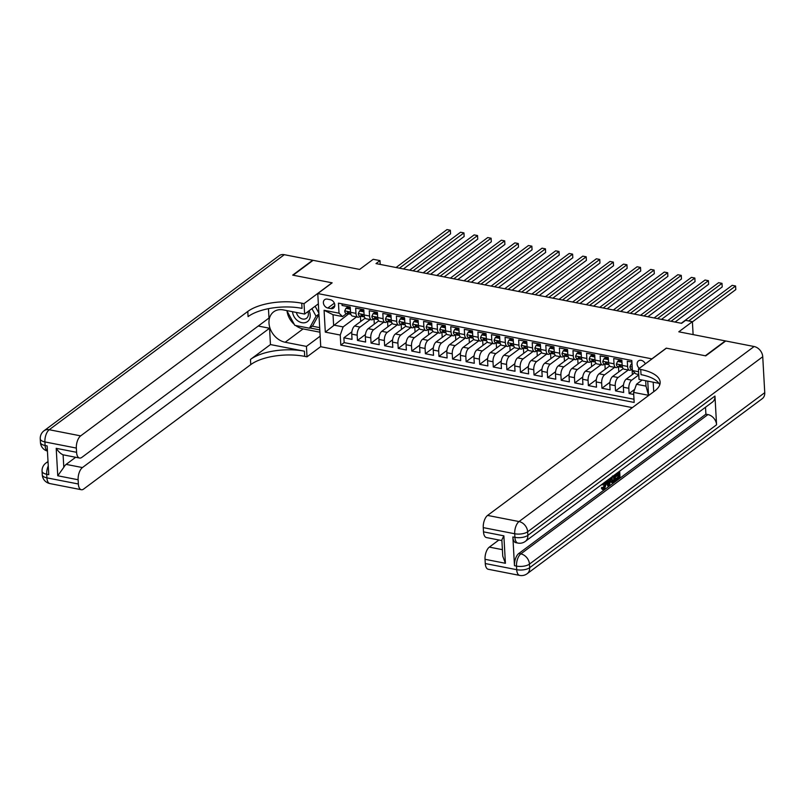 <?xml version="1.0" encoding="UTF-8"?>
<svg xmlns="http://www.w3.org/2000/svg" width="805" height="805" viewBox="0 0 805 805"><rect width="100%" height="100%" fill="white"/><g stroke="black" fill="none" stroke-linecap="round" stroke-linejoin="round"><path stroke-width="1.21" d="M645.348 363.85A5.051 3.914 -126.7 0 0 641.223 360.328A5.051 3.914 -126.7 0 0 638.466 360.882A5.051 3.914 -126.7 0 0 639.331 368.338M693.115 334.598L692.391 321.678L678.796 331.801L725.315 340.897L705.321 355.78L666.278 348.142L651.889 358.859L317.774 293.553L320.742 346.724L632.338 407.632M317.774 293.553L332.163 282.837L293.111 275.199L313.105 260.317L359.624 269.413L373.218 259.291L380.01 260.619L376.005 263.597L681.604 323.328L685.598 320.35L692.391 321.678M631.915 362.109L627.306 361.204L627.598 366.456L622.164 365.39A6.309 3.039 101.1 0 0 624.147 369.203L629.58 370.27A6.309 3.039 -78.9 0 1 627.598 366.456M622.164 365.39L621.873 360.147L613.722 358.547L614.014 363.8L608.58 362.733A6.309 3.039 101.1 0 0 610.572 366.547L616.006 367.613A6.309 3.039 -78.9 0 1 614.014 363.8M608.58 362.733L608.288 357.49L600.138 355.901L600.429 361.143L594.996 360.077A6.309 3.039 101.1 0 0 596.988 363.89L602.422 364.957A6.309 3.039 -78.9 0 1 600.429 361.143M594.996 360.077L594.704 354.834L586.553 353.244L586.855 358.487L581.421 357.43A6.309 3.039 101.1 0 0 583.404 361.244L588.837 362.3A6.309 3.039 -78.9 0 1 586.855 358.487M581.421 357.43L581.13 352.177L572.979 350.588L573.271 355.83L567.837 354.774A6.309 3.039 101.1 0 0 569.819 358.587L575.253 359.644A6.309 3.039 -78.9 0 1 573.271 355.83M567.837 354.774L567.545 349.521L559.394 347.931L559.686 353.174L554.253 352.117A6.309 3.039 101.1 0 0 556.245 355.931L561.679 356.987A6.309 3.039 -78.9 0 1 559.686 353.174M554.253 352.117L553.961 346.875L545.81 345.275L546.102 350.527L540.668 349.461A6.309 3.039 101.1 0 0 542.661 353.274L548.094 354.341A6.309 3.039 -78.9 0 1 546.102 350.527M540.668 349.461L540.376 344.218L532.226 342.618L532.528 347.871L527.094 346.804A6.309 3.039 101.1 0 0 529.076 350.618L534.51 351.684A6.309 3.039 -78.9 0 1 532.528 347.871M527.094 346.804L526.802 341.562L518.651 339.972L518.943 345.214L513.51 344.148A6.309 3.039 101.1 0 0 515.492 347.961L520.926 349.028A6.309 3.039 -78.9 0 1 518.943 345.214M513.51 344.148L513.218 338.905L505.067 337.315L505.359 342.558L499.925 341.491A6.309 3.039 101.1 0 0 501.918 345.305L507.351 346.371A6.309 3.039 -78.9 0 1 505.359 342.558M499.925 341.491L499.633 336.249L491.483 334.659L491.775 339.901L486.341 338.845A6.309 3.039 101.1 0 0 488.333 342.658L493.767 343.715A6.309 3.039 -78.9 0 1 491.775 339.901M486.341 338.845L486.049 333.592L477.898 332.002L478.2 337.245L472.766 336.188A6.309 3.039 101.1 0 0 474.749 340.002L480.183 341.058A6.309 3.039 -78.9 0 1 478.2 337.245M472.766 336.188L472.465 330.936L464.324 329.346L464.616 334.588L459.182 333.532A6.309 3.039 101.1 0 0 461.164 337.345L466.598 338.402A6.309 3.039 -78.9 0 1 464.616 334.588M459.182 333.532L458.89 328.289L450.74 326.689L451.031 331.942L445.598 330.875A6.309 3.039 101.1 0 0 447.59 334.689L453.024 335.755A6.309 3.039 -78.9 0 1 451.031 331.942M445.598 330.875L445.306 325.633L437.155 324.033L437.447 329.285L432.013 328.219A6.309 3.039 101.1 0 0 434.006 332.032L439.439 333.099A6.309 3.039 -78.9 0 1 437.447 329.285M432.013 328.219L431.722 322.976L423.571 321.386L423.873 326.629L418.439 325.562A6.309 3.039 101.1 0 0 420.421 329.376L425.855 330.442A6.309 3.039 -78.9 0 1 423.873 326.629M418.439 325.562L418.137 320.32L409.997 318.73L410.288 323.972L404.855 322.916A6.309 3.039 101.1 0 0 406.837 326.729L412.271 327.786A6.309 3.039 -78.9 0 1 410.288 323.972M404.855 322.916L404.563 317.663L396.412 316.073L396.704 321.316L391.27 320.259A6.309 3.039 101.1 0 0 393.263 324.073L398.696 325.129A6.309 3.039 -78.9 0 1 396.704 321.316M391.27 320.259L390.978 315.007L382.828 313.417L383.12 318.659L377.686 317.603A6.309 3.039 101.1 0 0 379.678 321.416L385.112 322.473A6.309 3.039 -78.9 0 1 383.12 318.659M377.686 317.603L377.394 312.36L369.243 310.76L369.545 316.013L364.112 314.946A6.309 3.039 101.1 0 0 366.094 318.76L371.528 319.827A6.309 3.039 -78.9 0 1 369.545 316.013M364.112 314.946L363.81 309.704L355.669 308.104L355.961 313.356A6.309 3.039 101.1 0 0 357.943 317.17A6.309 3.039 101.1 0 0 359.483 316.717L360.227 316.164M365.138 318.176L354.623 326.005A6.309 3.039 101.1 0 0 351.745 334.135L352.037 339.378L343.896 337.788L351.855 331.861M370.149 319.555L360.056 327.072A6.309 3.039 101.1 0 0 357.178 335.202L357.47 340.445L365.43 334.518M357.47 340.445L365.621 342.034L365.329 336.792A6.309 3.039 101.1 0 1 368.207 328.661L378.722 320.833M392.307 323.489L381.791 331.318A6.309 3.039 101.1 0 0 378.914 339.448L379.205 344.691L371.055 343.101L379.014 337.174M405.881 326.146L395.366 333.974A6.309 3.039 101.1 0 0 392.488 342.105L392.79 347.347L384.639 345.758L392.599 339.831M419.465 328.792L408.95 336.631A6.309 3.039 101.1 0 0 406.072 344.761L406.364 350.004L398.223 348.414L406.183 342.487M433.05 331.449L422.534 339.277A6.309 3.039 101.1 0 0 419.657 347.408L419.948 352.66L411.798 351.061L419.757 345.134M446.634 334.105L436.119 341.934A6.309 3.039 101.1 0 0 433.241 350.064L433.533 355.317L425.382 353.717L433.342 347.79M460.219 336.762L449.693 344.59A6.309 3.039 101.1 0 0 446.825 352.721L447.117 357.963L438.967 356.374L446.926 350.447M473.793 339.418L463.278 347.247A6.309 3.039 101.1 0 0 460.4 355.377L460.691 360.62L452.551 359.03L460.51 353.103M487.377 342.075L476.862 349.903A6.309 3.039 101.1 0 0 473.984 358.034L474.276 363.276L466.125 361.687L474.085 355.76M500.962 344.731L490.446 352.56A6.309 3.039 101.1 0 0 487.568 360.69L487.86 365.933L479.71 364.343L487.669 358.416M514.546 347.378L504.021 355.206A6.309 3.039 101.1 0 0 501.153 363.337L501.445 368.589L493.294 366.989L501.253 361.063M528.12 350.034L517.605 357.863A6.309 3.039 101.1 0 0 514.727 365.993L515.019 371.246L506.878 369.646L514.838 363.719M541.705 352.691L531.189 360.519A6.309 3.039 101.1 0 0 528.311 368.65L528.603 373.892L520.453 372.302L528.412 366.376M555.289 355.347L544.774 363.176A6.309 3.039 101.1 0 0 541.896 371.306L542.188 376.549L534.037 374.959L541.996 369.032M568.873 358.004L558.348 365.832A6.309 3.039 101.1 0 0 555.48 373.963L555.772 379.205L547.621 377.615L555.581 371.689M582.448 360.66L571.932 368.489A6.309 3.039 101.1 0 0 569.055 376.619L569.346 381.862L561.206 380.272L569.165 374.345M596.032 363.307L585.517 371.145A6.309 3.039 101.1 0 0 582.639 379.276L582.931 384.518L574.78 382.928L582.75 376.992M609.616 365.963L599.101 373.792A6.309 3.039 101.1 0 0 596.223 381.922L596.515 387.175L588.364 385.575L596.324 379.648M623.201 368.62L612.675 376.448A6.309 3.039 101.1 0 0 609.808 384.579L610.099 389.831L601.949 388.231L609.908 382.305M634.743 372.796L626.26 379.105A6.309 3.039 101.1 0 0 623.382 387.235L623.674 392.478L615.533 390.888L623.493 384.961M629.58 370.27A6.309 3.039 -78.9 0 0 631.12 369.817L631.865 369.264M616.006 367.613A6.309 3.039 -78.9 0 0 617.536 367.161L618.28 366.607M602.422 364.957A6.309 3.039 -78.9 0 0 603.951 364.514L604.706 363.951M588.837 362.3A6.309 3.039 -78.9 0 0 590.367 361.858L591.122 361.294M575.253 359.644A6.309 3.039 -78.9 0 0 576.793 359.201L577.537 358.638M561.679 356.987A6.309 3.039 -78.9 0 0 563.208 356.545L563.953 355.991M548.094 354.341A6.309 3.039 -78.9 0 0 549.624 353.888L550.379 353.335M534.51 351.684A6.309 3.039 -78.9 0 0 536.039 351.232L536.794 350.678M520.926 349.028A6.309 3.039 -78.9 0 0 522.465 348.585L523.21 348.022M507.351 346.371A6.309 3.039 -78.9 0 0 508.881 345.929L509.625 345.365M493.767 343.715A6.309 3.039 -78.9 0 0 495.296 343.272L496.051 342.709M480.183 341.058A6.309 3.039 -78.9 0 0 481.712 340.616L482.467 340.052M466.598 338.402A6.309 3.039 -78.9 0 0 468.138 337.959L468.882 337.406M453.024 335.755A6.309 3.039 -78.9 0 0 454.553 335.303L455.298 334.749M439.439 333.099A6.309 3.039 -78.9 0 0 440.969 332.646L441.724 332.093M425.855 330.442A6.309 3.039 -78.9 0 0 427.385 330L428.139 329.436M412.271 327.786A6.309 3.039 -78.9 0 0 413.81 327.343L414.555 326.78M398.696 325.129A6.309 3.039 -78.9 0 0 400.226 324.687L400.971 324.123M385.112 322.473A6.309 3.039 -78.9 0 0 386.642 322.03L387.396 321.477M371.528 319.827A6.309 3.039 -78.9 0 0 373.057 319.374L373.812 318.82M327.846 308.033L330.835 308.617A4.89 3.794 -126.7 0 0 333.512 308.084A4.89 3.794 -126.7 0 0 334.447 303.394A4.89 3.794 -126.7 0 0 330.342 299.702L327.353 299.118A4.89 3.794 -126.7 0 0 324.677 299.651A4.89 3.794 -126.7 0 0 323.731 304.34A4.89 3.794 -126.7 0 0 327.846 308.033L334.367 303.173M653.187 382.204L653.72 391.713M638.727 374.466L635.91 373.912L632.388 370.542L631.824 360.489L338.452 303.143L339.016 313.195L342.538 316.566L346.643 313.507M632.388 370.542L638.576 371.759M647.753 381.137L648.548 395.315L633.605 392.387L634.169 402.45L340.807 345.103L340.243 335.041L325.3 332.123L324.083 310.277L339.016 313.195M638.757 374.909L631.694 380.171L626.26 379.105M628.212 369.998L618.109 377.515L612.675 376.448M614.628 367.342L604.535 374.858L599.101 373.792M601.043 364.685L590.951 372.202L585.517 371.145M587.459 362.029L577.366 369.545L571.932 368.489M573.885 359.382L563.782 366.889L558.348 365.832M560.3 356.726L550.207 364.242L544.774 363.176M546.716 354.069L536.623 361.586L531.189 360.519M533.131 351.413L523.039 358.929L517.605 357.863M519.547 348.756L509.454 356.273L504.021 355.206M505.973 346.1L495.88 353.616L490.446 352.56M492.388 343.443L482.296 350.96L476.862 349.903M478.804 340.797L468.711 348.303L463.278 347.247M465.22 338.14L455.127 345.657L449.693 344.59M451.645 335.484L441.553 343L436.119 341.934M438.061 332.827L427.968 340.344L422.534 339.277M424.476 330.171L414.384 337.687L408.95 336.631M410.892 327.514L400.799 335.031L395.366 333.974M397.318 324.868L387.225 332.374L381.791 331.318M383.733 322.211L373.641 329.728L368.207 328.661M343.896 337.788L344.158 342.608L633.988 399.26M631.694 380.171A6.309 3.039 -78.9 0 0 628.816 388.302L629.108 393.544L633.726 394.45M615.533 390.888L615.231 385.645A6.309 3.039 -78.9 0 1 618.109 377.515M601.949 388.231L601.657 382.989A6.309 3.039 -78.9 0 1 604.535 374.858M588.364 385.575L588.073 380.332A6.309 3.039 -78.9 0 1 590.951 372.202M574.78 382.928L574.488 377.676A6.309 3.039 -78.9 0 1 577.366 369.545M561.206 380.272L560.904 375.019A6.309 3.039 -78.9 0 1 563.782 366.889M547.621 377.615L547.33 372.373A6.309 3.039 -78.9 0 1 550.207 364.242M534.037 374.959L533.745 369.716A6.309 3.039 -78.9 0 1 536.623 361.586M520.453 372.302L520.161 367.06A6.309 3.039 -78.9 0 1 523.039 358.929M506.878 369.646L506.576 364.403A6.309 3.039 -78.9 0 1 509.454 356.273M493.294 366.989L493.002 361.747A6.309 3.039 -78.9 0 1 495.88 353.616M479.71 364.343L479.418 359.09A6.309 3.039 -78.9 0 1 482.296 350.96M466.125 361.687L465.833 356.434A6.309 3.039 -78.9 0 1 468.711 348.303M452.551 359.03L452.249 353.787A6.309 3.039 -78.9 0 1 455.127 345.657M438.967 356.374L438.675 351.131A6.309 3.039 -78.9 0 1 441.553 343M425.382 353.717L425.09 348.474A6.309 3.039 -78.9 0 1 427.968 340.344M411.798 351.061L411.506 345.818A6.309 3.039 -78.9 0 1 414.384 337.687M398.223 348.414L397.922 343.161A6.309 3.039 -78.9 0 1 400.799 335.031M384.639 345.758L384.347 340.505A6.309 3.039 -78.9 0 1 387.225 332.374M371.055 343.101L370.763 337.858A6.309 3.039 -78.9 0 1 373.641 329.728M341.994 303.827L342.085 305.457L350.235 307.047L350.527 312.29A6.309 3.039 101.1 0 0 352.51 316.103L357.943 317.17M342.538 316.566L333.029 314.705L333.612 325.059L343.121 326.911L340.243 335.041M350.245 314.212L350.296 314.222A4.186 2.013 -78.9 0 1 350.245 314.212A4.186 2.013 -78.9 0 1 349.098 312.763L347.468 312.441A4.186 2.013 101.1 0 0 348.625 313.89L325.3 332.123M356.565 316.898L343.121 326.911M380.222 264.412L380.01 260.619M642.149 380.041L636.483 384.257L645.992 386.118L645.691 380.735M344.158 342.608L340.807 345.103M360.721 321.467L360.429 316.204M629.108 393.544L634.662 389.409M374.305 324.123L374.003 318.861M387.879 326.78L387.587 321.507M401.464 329.436L401.172 324.163M415.048 332.093L414.756 326.82M428.632 334.739L428.33 329.476M442.207 337.396L441.915 332.133M455.791 340.052L455.499 334.789M469.375 342.709L469.084 337.436M482.96 345.365L482.658 340.092M496.534 348.022L496.242 342.749M510.118 350.668L509.827 345.405M523.703 353.325L523.411 348.062M537.287 355.981L536.985 350.718M550.862 358.638L550.57 353.375M564.446 361.294L564.154 356.021M578.03 363.951L577.738 358.678M591.615 366.607L591.313 361.334M605.199 369.254L604.897 363.991M618.773 371.91L618.482 366.647M632.358 374.567L632.066 369.304M633.605 392.387L636.483 384.257M333.029 314.705L324.083 310.277M648.548 395.315L645.992 386.118M350.396 309.935L350.004 309.12L345.929 308.325L344.731 310.931A4.186 2.013 101.1 0 0 346.039 313.387A4.186 2.013 101.1 0 0 346.08 313.397L348.575 313.88M350.296 308.204L346.965 307.55L345.929 308.325M403.426 268.95L450.569 233.842L450.367 230.25L399.441 268.176M450.569 233.842L450.367 230.25L446.976 229.586L396.04 267.512M346.039 313.387L348.625 313.89A4.186 2.013 101.1 0 0 348.666 313.9L349.934 314.091M347.639 311.907L347.468 312.441L348.273 311.847M292.557 311.706A10.254 7.949 -126.7 0 0 297.417 320.561A10.254 7.949 -126.7 0 0 307.802 321.336A10.254 7.949 -126.7 0 0 309.07 310.75M296.411 312.461A7.024 5.444 -126.7 0 0 299.621 317.583A7.024 5.444 -126.7 0 0 306.524 318.267A7.024 5.444 -126.7 0 0 307.913 311.616M315.127 306.242L318.861 313.125M318.931 314.393L312.662 325.824L309.462 328.209L294.801 325.341L286.781 310.579M311.927 308.627L316.043 316.204L309.462 328.209M318.921 314.071L316.043 316.204M49.9 483.574A9.469 9.469 0 0 1 42.263 474.809A9.469 3.884 -3.2 0 0 46.911 477.858L78.357 483.996A9.469 4.548 101.1 0 0 81.335 489.722L49.9 483.574A9.469 4.548 -78.9 0 1 46.911 477.858L46.71 474.266L48.753 474.658L47.143 445.92L45.11 445.517L44.909 441.925A9.469 4.548 -78.9 0 1 49.226 429.729L80.661 435.877A9.469 4.548 101.1 0 0 76.344 448.073L44.909 441.925A9.469 3.884 176.8 0 1 40.25 438.876A9.469 9.469 0 0 1 44.054 430.756A9.469 7.336 -126.7 0 1 49.226 429.729L284.316 254.692L312.702 260.236L292.708 275.119L332.022 282.807L304.038 303.646L301.734 303.193A39.455 16.17 -3.2 0 0 247.789 311.444L80.661 435.877M318.347 303.847L304.622 314.061L283.37 309.915A17.75 13.766 -126.7 0 0 273.67 311.837A17.75 13.766 -126.7 0 0 270.249 328.863A17.75 13.766 -126.7 0 0 285.171 342.246L306.433 346.402L307.017 356.826L304.703 356.374A39.455 16.17 -3.2 0 0 250.758 364.615L83.64 489.048A9.469 4.548 101.1 0 1 81.335 489.722M304.622 314.061L304.038 303.646M79.564 458.035L63.273 454.845A9.469 4.548 -78.9 0 1 63.102 454.805L63.806 467.323L57.749 475.775L56.209 448.325L76.586 452.309A9.469 4.548 101.1 0 0 79.564 458.035A9.469 4.548 101.1 0 0 81.869 457.361L268.981 318.045L268.457 308.677M258.244 326.035L269.544 328.249L82.432 467.564A9.469 4.548 101.1 0 0 78.125 479.76L57.749 475.775M270.46 344.56L304.411 351.201A39.455 16.17 -3.2 0 0 250.466 359.443L270.46 344.56L269.544 328.249M76.586 452.309L76.344 448.073M44.054 430.756L279.134 255.718A9.469 7.336 53.3 0 1 284.316 254.692M320.149 336.188L306.433 346.402M320.732 346.603L307.017 356.826M78.357 483.996L78.125 479.76M63.806 467.323A9.469 4.548 -78.9 0 1 66.141 464.384L82.432 467.564M75.68 457.27L66.141 464.384M301.734 303.193L302.016 308.365A39.455 16.17 -3.2 0 0 248.071 316.617L247.789 311.444M56.209 448.325C58.513 451.736 60.808 453.899 63.102 454.805M319.927 332.203L303.083 328.913A17.75 13.766 53.3 0 1 295.666 325.512M294.278 324.385A17.75 13.766 53.3 0 1 287.023 311.022M309.814 327.947L319.806 329.909M312.209 326.166L319.676 327.625M603.307 488.162L604.475 482.467M606.014 481.32L606.376 483.382L604.414 489.39L602.361 489.49L601.335 488.051L601.999 487.287L603.327 488.162M610.623 477.888L609.556 485.445L608.791 486.019L607.705 485.807L606.175 481.199M619.669 471.156L620.031 477.647L616.64 480.172L615.553 479.951L615.503 478.965L618.21 476.942L618.119 475.272M616.64 480.172L616.59 479.176L619.297 477.154L619.146 474.507L616.62 476.379L615.533 476.168L615.483 475.171L618.009 473.3L617.958 472.424M512.865 536.955L514.908 537.348A9.469 4.548 101.1 0 0 517.887 543.073L515.854 542.671A9.469 4.548 -78.9 0 1 512.865 536.955L514.476 565.694A9.469 4.548 -78.9 0 1 518.792 553.498L520.825 553.9L707.937 414.585A9.469 7.336 53.3 0 1 716.571 424.799L714.961 396.05A9.469 7.336 53.3 0 1 712.475 402.057L525.363 541.373A9.469 7.336 -126.7 0 0 527.849 535.375L714.961 396.05M705.512 407.239L705.905 414.183L518.792 553.498M612.021 482.467L611.287 482.366L610.341 479.398M705.733 355.86L666.409 348.173L638.425 369.012L640.74 369.465A39.455 16.17 176.8 0 1 660.14 382.144A39.455 16.17 176.8 0 1 654.696 390.989L487.578 515.421L519.024 521.56L754.114 346.522L725.728 340.978L705.733 355.86M638.425 369.012L639.009 379.427L658.933 383.321M505.409 563.289L502.763 556.195L501.857 539.883L503.87 535.838L505.409 563.289L485.033 559.304L485.274 563.54L516.709 569.688L516.508 566.096L514.476 565.694M485.033 559.304A9.469 4.548 -78.9 0 1 489.349 547.108L502.401 549.664M498.899 540.004L489.349 547.108M716.571 424.799L529.459 564.114L529.66 567.706A9.469 3.884 -3.2 0 1 516.709 569.688A9.469 4.548 101.1 0 0 519.698 575.414L488.253 569.266A9.469 4.548 -78.9 0 1 485.274 563.54M754.114 346.522A9.469 7.336 53.3 0 1 762.738 356.736L764.75 392.669A9.469 7.336 53.3 0 1 762.255 398.676L527.164 573.713A9.469 7.336 -126.7 0 0 529.66 567.706L764.75 392.669M501.897 540.588L486.482 537.569A9.469 4.548 -78.9 0 1 483.503 531.853L503.87 535.838M762.738 356.736L527.647 531.783L527.849 535.375A9.469 3.884 -3.2 0 1 514.908 537.348L514.707 533.755L483.262 527.617L483.503 531.853M483.262 527.617A9.469 4.548 -78.9 0 1 487.578 515.421M705.905 414.183L707.937 414.585M640.74 369.465L641.022 374.637A39.455 16.17 176.8 0 1 659.768 384.76M616.62 476.379L616.57 475.393L619.095 473.511L618.009 473.3M619.095 473.511L618.985 471.66M616.57 475.393L615.483 475.171M619.297 477.154L618.21 476.942M616.59 479.176L615.503 478.965M615.231 474.457L615.594 480.947L612.374 482.577L611.518 477.224M613.108 482.678L611.287 482.366M612.404 476.017L612.102 479.126L613.088 481.591L614.869 480.454L614.557 474.96M611.428 479.609L610.411 479.418M614.869 480.454L613.782 480.243L613.531 475.725M612.001 481.38L613.782 480.243M613.893 481.179L612.806 480.967M607.674 480.082L609.938 478.401M608.791 486.019L606.99 480.595M609.355 482.899L609.707 480.152L608.077 481.37L609.113 484.741L609.355 482.899L608.5 482.738M609.858 479.005L609.284 478.884M608.328 482.195L608.479 481.068M602.925 483.624L602.804 484.66L601.405 484.751M603.78 488.575L605.702 483.896L604.615 483.684M605.702 483.896L605.32 481.843M603.448 489.712L602.422 488.263L601.335 488.051M602.422 488.263L603.086 487.498M602.11 484.882L602.18 484.177M363.981 312.592L363.578 311.776L359.503 310.982L358.305 313.588A4.186 2.013 101.1 0 0 359.624 316.043A4.186 2.013 101.1 0 0 359.664 316.053L362.159 316.536M363.88 310.861L360.549 310.207L359.503 310.982M417 271.607L464.153 236.499L463.952 232.907L413.025 270.832M464.153 236.499L463.952 232.907L460.551 232.243L409.624 270.168M364.484 316.989L363.87 316.878A4.186 2.013 -78.9 0 1 363.83 316.868A4.186 2.013 -78.9 0 1 362.683 315.419L361.053 315.097A4.186 2.013 101.1 0 0 362.2 316.546A4.186 2.013 101.1 0 0 362.24 316.556L363.518 316.747M361.214 314.554L361.053 315.097L361.848 314.503M377.555 315.248L377.163 314.433L373.087 313.638L371.89 316.244A4.186 2.013 101.1 0 0 373.208 318.7A4.186 2.013 101.1 0 0 373.248 318.71L375.744 319.193M377.465 313.517L374.124 312.863L373.087 313.638M430.584 274.264L477.727 239.155L477.536 235.563L426.6 273.479M477.727 239.155L477.536 235.563L474.135 234.899L423.209 272.815M377.414 319.525L377.454 319.525A4.186 2.013 -78.9 0 1 377.414 319.525A4.186 2.013 -78.9 0 1 376.257 318.076L374.627 317.754A4.186 2.013 101.1 0 0 375.784 319.203A4.186 2.013 101.1 0 0 375.824 319.213L377.102 319.404M374.798 317.21L374.627 317.754L375.432 317.15M391.139 317.905L390.747 317.09L386.672 316.295L385.474 318.901A4.186 2.013 101.1 0 0 386.782 321.356A4.186 2.013 101.1 0 0 386.823 321.356L389.368 321.859A4.186 2.013 101.1 0 0 389.409 321.869L390.687 322.06M391.039 316.164L387.708 315.52L386.672 316.295M444.169 276.92L491.312 241.812L491.11 238.22L440.184 276.135M491.312 241.812L491.11 238.22L487.719 237.556L436.793 275.471M390.999 322.181L391.039 322.181A4.186 2.013 -78.9 0 1 390.999 322.181A4.186 2.013 -78.9 0 1 389.841 320.722L388.211 320.41A4.186 2.013 101.1 0 0 389.368 321.859M388.382 319.867L388.211 320.41L389.016 319.806M404.724 320.561L404.331 319.746L400.256 318.941L399.059 321.557A4.186 2.013 101.1 0 0 400.367 324.013A4.186 2.013 101.1 0 0 400.407 324.013L402.953 324.516A4.186 2.013 101.1 0 0 402.993 324.516L404.271 324.717M404.623 318.82L401.293 318.166L400.256 318.941M457.753 279.566L504.896 244.468L504.695 240.876L453.768 278.792M504.896 244.468L504.695 240.876L501.304 240.212L450.367 278.127M404.573 324.828L404.623 324.838A4.186 2.013 -78.9 0 1 404.573 324.828A4.186 2.013 -78.9 0 1 403.426 323.379L401.796 323.067A4.186 2.013 101.1 0 0 402.953 324.516M401.967 322.523L401.796 323.067L402.601 322.463M418.308 323.208L417.906 322.392L413.83 321.598L412.633 324.204A4.186 2.013 101.1 0 0 413.951 326.659A4.186 2.013 101.1 0 0 413.991 326.669L416.527 327.172A4.186 2.013 101.1 0 0 416.567 327.172L417.845 327.363M418.208 321.477L414.877 320.823L413.83 321.598M471.328 282.223L518.48 247.125L518.279 243.533L467.353 281.448M518.48 247.125L518.279 243.533L514.878 242.869L463.952 280.784M418.157 327.484L418.198 327.494A4.186 2.013 -78.9 0 1 418.157 327.484A4.186 2.013 -78.9 0 1 417.01 326.035L415.38 325.713A4.186 2.013 101.1 0 0 416.527 327.172M415.541 325.18L415.38 325.713L416.175 325.119M431.883 325.864L431.49 325.049L427.415 324.254L426.217 326.86A4.186 2.013 101.1 0 0 427.536 329.315A4.186 2.013 101.1 0 0 427.576 329.325L430.071 329.819M431.792 324.133L428.451 323.479L427.415 324.254M484.912 284.879L532.055 249.781L531.864 246.179L480.927 284.105M532.055 249.781L531.864 246.179L528.462 245.515L477.536 283.441M431.742 330.141L431.782 330.151A4.186 2.013 -78.9 0 1 431.742 330.141A4.186 2.013 -78.9 0 1 430.584 328.692L428.954 328.37A4.186 2.013 101.1 0 0 430.112 329.819A4.186 2.013 101.1 0 0 430.152 329.829L431.43 330.02M429.125 327.836L428.954 328.37L429.759 327.776M445.467 328.521L445.074 327.705L440.999 326.911L439.802 329.517A4.186 2.013 101.1 0 0 441.11 331.972A4.186 2.013 101.1 0 0 441.15 331.982L443.656 332.465M445.366 326.79L442.036 326.136L440.999 326.911M498.496 287.536L545.639 252.428L545.438 248.836L494.512 286.761M545.639 252.428L545.438 248.836L542.047 248.171L491.12 286.097M445.326 332.797L445.366 332.807A4.186 2.013 -78.9 0 1 445.326 332.797A4.186 2.013 -78.9 0 1 444.169 331.348L442.539 331.026A4.186 2.013 101.1 0 0 443.696 332.475A4.186 2.013 101.1 0 0 443.736 332.485L445.014 332.676M442.71 330.483L442.539 331.026L443.344 330.432M459.051 331.177L458.659 330.362L454.584 329.567L453.386 332.173A4.186 2.013 101.1 0 0 454.694 334.628A4.186 2.013 101.1 0 0 454.734 334.639L457.24 335.122M458.951 329.446L455.62 328.792L454.584 329.567M512.081 290.192L559.223 255.084L559.022 251.492L508.096 289.418M559.223 255.084L559.022 251.492L555.631 250.828L504.695 288.754M458.91 335.454L458.951 335.454A4.186 2.013 -78.9 0 1 458.91 335.454A4.186 2.013 -78.9 0 1 457.753 334.005L456.123 333.683A4.186 2.013 101.1 0 0 457.28 335.132A4.186 2.013 101.1 0 0 457.321 335.142L458.598 335.333M456.294 333.139L456.123 333.683L456.928 333.089M472.636 333.834L472.233 333.018L468.158 332.224L466.96 334.83A4.186 2.013 101.1 0 0 468.279 337.285A4.186 2.013 101.1 0 0 468.319 337.295L470.814 337.778M472.535 332.093L469.204 331.449L468.158 332.224M525.655 292.849L572.808 257.741L572.607 254.149L521.68 292.064M572.808 257.741L572.607 254.149L569.205 253.484L518.279 291.4M472.485 338.11L472.525 338.11A4.186 2.013 -78.9 0 1 472.485 338.11A4.186 2.013 -78.9 0 1 471.338 336.651L469.707 336.339A4.186 2.013 101.1 0 0 470.855 337.788L472.173 337.989M470.855 337.788A4.186 2.013 101.1 0 0 470.895 337.798L468.279 337.285M469.868 335.796L469.707 336.339L470.512 335.735M486.21 336.49L485.818 335.675L481.742 334.87L480.545 337.486A4.186 2.013 101.1 0 0 481.863 339.941A4.186 2.013 101.1 0 0 481.903 339.941L484.399 340.435M486.119 334.749L482.779 334.105L481.742 334.87M539.239 295.505L586.392 260.397L586.191 256.805L535.255 294.721M586.392 260.397L586.191 256.805L582.79 256.141L531.864 294.056M486.069 340.757L486.109 340.767A4.186 2.013 -78.9 0 1 486.069 340.757A4.186 2.013 -78.9 0 1 484.912 339.308L483.282 338.996A4.186 2.013 101.1 0 0 484.439 340.445L485.757 340.646M484.439 340.445A4.186 2.013 101.1 0 0 484.479 340.455L481.863 339.941M483.453 338.452L483.282 338.996L484.087 338.392M499.794 339.147L499.402 338.321L495.327 337.526L494.129 340.143A4.186 2.013 101.1 0 0 495.437 342.598A4.186 2.013 101.1 0 0 495.478 342.598L497.983 343.091M499.694 337.406L496.363 336.752L495.327 337.526M552.824 298.152L599.967 263.054L599.765 259.462L548.839 297.377M599.967 263.054L599.765 259.462L596.374 258.797L545.448 296.713M499.653 343.413L499.694 343.423A4.186 2.013 -78.9 0 1 499.653 343.413A4.186 2.013 -78.9 0 1 498.496 341.964L496.866 341.652A4.186 2.013 101.1 0 0 498.023 343.101L499.342 343.302M498.023 343.101A4.186 2.013 101.1 0 0 498.064 343.101L495.437 342.598M497.037 341.109L496.866 341.652L497.671 341.048M513.379 341.793L512.986 340.978L508.911 340.183L507.714 342.789A4.186 2.013 101.1 0 0 509.022 345.244A4.186 2.013 101.1 0 0 509.062 345.254L511.567 345.748M513.278 340.062L509.947 339.408L508.911 340.183M566.408 300.808L613.551 265.71L613.35 262.118L562.423 300.034M613.551 265.71L613.35 262.118L609.959 261.454L559.022 299.369M513.238 346.07L513.278 346.08A4.186 2.013 -78.9 0 1 513.238 346.07A4.186 2.013 -78.9 0 1 512.081 344.621L510.451 344.299A4.186 2.013 101.1 0 0 511.608 345.748L512.926 345.949M511.608 345.748A4.186 2.013 101.1 0 0 511.648 345.758L509.022 345.244M510.622 343.765L510.451 344.299L511.256 343.705M526.963 344.449L526.561 343.634L522.485 342.839L521.288 345.446A4.186 2.013 101.1 0 0 522.606 347.901A4.186 2.013 101.1 0 0 522.646 347.911L525.142 348.394A4.186 2.013 101.1 0 0 525.222 348.414L526.5 348.605M526.862 342.719L523.532 342.065L522.485 342.839M579.982 303.465L627.135 268.357L626.934 264.765L576.008 302.69M627.135 268.357L626.934 264.765L623.533 264.1L572.607 302.026M526.812 348.726L526.852 348.736A4.186 2.013 -78.9 0 1 526.812 348.726A4.186 2.013 -78.9 0 1 525.665 347.277L524.035 346.955A4.186 2.013 101.1 0 0 525.182 348.404L522.606 347.901M524.196 346.422L524.035 346.955L524.84 346.361M540.537 347.106L540.145 346.291L536.07 345.496L534.872 348.102A4.186 2.013 101.1 0 0 536.19 350.557A4.186 2.013 101.1 0 0 536.231 350.567L538.726 351.05M540.447 345.375L537.106 344.721L536.07 345.496M593.567 306.121L640.72 271.013L640.518 267.421L589.582 305.347M640.72 271.013L640.518 267.421L637.117 266.757L586.191 304.682M541.051 351.503L540.437 351.393A4.186 2.013 -78.9 0 1 540.397 351.382A4.186 2.013 -78.9 0 1 539.239 349.934L537.609 349.612A4.186 2.013 101.1 0 0 538.766 351.061A4.186 2.013 101.1 0 0 538.807 351.071L540.085 351.262M537.78 349.068L537.609 349.612L538.414 349.018M554.122 349.762L553.729 348.947L549.654 348.152L548.457 350.759A4.186 2.013 101.1 0 0 549.765 353.214A4.186 2.013 101.1 0 0 549.805 353.224L552.311 353.707A4.186 2.013 101.1 0 0 552.391 353.727L553.669 353.918M554.021 348.032L550.69 347.378L549.654 348.152M607.151 308.778L654.294 273.67L654.093 270.077L603.166 307.993M654.294 273.67L654.093 270.077L650.702 269.413L599.775 307.329M553.981 354.039L554.021 354.039A4.186 2.013 -78.9 0 1 553.981 354.039A4.186 2.013 -78.9 0 1 552.824 352.59L551.194 352.268A4.186 2.013 101.1 0 0 552.351 353.717L549.765 353.214M551.365 351.725L551.194 352.268L551.999 351.664M567.706 352.419L567.314 351.604L563.238 350.809L562.041 353.415A4.186 2.013 101.1 0 0 563.349 355.87A4.186 2.013 101.1 0 0 563.389 355.87L565.895 356.363A4.186 2.013 101.1 0 0 565.975 356.384L567.253 356.575M567.606 350.678L564.275 350.034L563.238 350.809M620.736 311.434L667.878 276.326L667.677 272.734L616.751 310.65M667.878 276.326L667.677 272.734L664.286 272.07L613.36 309.985M567.565 356.696L567.606 356.696A4.186 2.013 -78.9 0 1 567.565 356.696A4.186 2.013 -78.9 0 1 566.408 355.236L564.778 354.925A4.186 2.013 101.1 0 0 565.935 356.374L563.349 355.87M564.949 354.381L564.778 354.925L565.583 354.321M581.29 355.075L580.888 354.26L576.813 353.455L575.615 356.072A4.186 2.013 101.1 0 0 576.933 358.527A4.186 2.013 101.1 0 0 576.974 358.527L579.469 359.02M581.19 353.335L577.859 352.681L576.813 353.455M634.31 314.081L681.463 278.983L681.261 275.391L630.335 313.306M681.463 278.983L681.261 275.391L677.86 274.726L626.934 312.642M581.14 359.342L581.18 359.352A4.186 2.013 -78.9 0 1 581.14 359.342A4.186 2.013 -78.9 0 1 579.992 357.893L578.362 357.581A4.186 2.013 101.1 0 0 579.509 359.03A4.186 2.013 101.1 0 0 579.55 359.03L580.828 359.231M578.523 357.038L578.362 357.581L579.167 356.977M594.865 357.722L594.472 356.907L590.397 356.112L589.2 358.718A4.186 2.013 101.1 0 0 590.518 361.173A4.186 2.013 101.1 0 0 590.558 361.183L593.054 361.676M594.774 355.991L591.444 355.337L590.397 356.112M647.894 316.737L695.047 281.639L694.846 278.047L643.909 315.963M695.047 281.639L694.846 278.047L691.445 277.383L640.518 315.298M594.724 361.998L594.764 362.009A4.186 2.013 -78.9 0 1 594.724 361.998A4.186 2.013 -78.9 0 1 593.567 360.549L591.937 360.227A4.186 2.013 101.1 0 0 593.094 361.687A4.186 2.013 101.1 0 0 593.134 361.687L594.412 361.878M592.108 359.694L591.937 360.227L592.742 359.634M608.449 360.378L608.057 359.563L603.981 358.768L602.784 361.375A4.186 2.013 101.1 0 0 604.092 363.83A4.186 2.013 101.1 0 0 604.132 363.84L606.638 364.333M608.349 358.648L605.018 357.994L603.981 358.768M661.479 319.394L708.621 284.296L708.42 280.693L657.494 318.619M708.621 284.296L708.42 280.693L705.029 280.029L654.103 317.955M608.308 364.655L608.349 364.665A4.186 2.013 -78.9 0 1 608.308 364.655A4.186 2.013 -78.9 0 1 607.151 363.206L605.521 362.884A4.186 2.013 101.1 0 0 606.678 364.333A4.186 2.013 101.1 0 0 606.718 364.343L607.996 364.534M605.692 362.351L605.521 362.884L606.326 362.29M622.034 363.035L621.641 362.22L617.566 361.425L616.368 364.031A4.186 2.013 101.1 0 0 617.677 366.486A4.186 2.013 101.1 0 0 617.717 366.496L620.222 366.979M621.933 361.304L618.602 360.65L617.566 361.425M675.063 322.05L722.206 286.942L722.005 283.35L671.078 321.276M722.206 286.942L722.005 283.35L718.613 282.686L667.687 320.611M621.893 367.311L621.933 367.322A4.186 2.013 -78.9 0 1 621.893 367.311A4.186 2.013 -78.9 0 1 620.736 365.862L619.105 365.54A4.186 2.013 101.1 0 0 620.263 366.989A4.186 2.013 101.1 0 0 620.303 367L621.581 367.191M619.276 364.997L619.105 365.54L619.91 364.947M632.036 364.252L631.14 364.081L629.943 366.688A4.186 2.013 101.1 0 0 631.261 369.143A4.186 2.013 101.1 0 0 631.301 369.153L631.261 369.143M692.401 321.899L735.79 289.599L735.589 286.006L688.657 320.954M735.79 289.599L735.589 286.006L732.188 285.342L681.261 323.268M631.995 363.447L631.14 364.081M360.056 327.072L354.623 326.005M357.178 335.202L351.745 334.135M628.816 388.302L623.382 387.235M615.231 385.645L609.808 384.579M601.657 382.989L596.223 381.922M588.073 380.332L582.639 379.276M574.488 377.676L569.055 376.619M560.904 375.019L555.48 373.963M547.33 372.373L541.896 371.306M533.745 369.716L528.311 368.65M520.161 367.06L514.727 365.993M506.576 364.403L501.153 363.337M493.002 361.747L487.568 360.69M479.418 359.09L473.984 358.034M465.833 356.434L460.4 355.377M452.249 353.787L446.825 352.721M438.675 351.131L433.241 350.064M425.09 348.474L419.657 347.408M411.506 345.818L406.072 344.761M397.922 343.161L392.488 342.105M384.347 340.505L378.914 339.448M370.763 337.858L365.329 336.792M355.961 313.356L350.527 312.29M334.779 305.679L330.835 308.617M350.507 311.998L344.761 310.871M304.411 351.201L304.703 356.374M250.466 359.443L250.758 364.615M47.425 450.991A9.469 4.548 -78.9 0 1 45.11 445.517A9.469 3.884 -3.2 0 1 40.451 442.478A9.469 9.469 0 0 0 47.435 451.082M48.048 462.09A9.469 7.336 -126.7 0 0 45.855 463.096A9.469 9.469 0 0 0 42.061 471.217A9.469 3.884 176.8 0 0 46.71 474.266A9.469 4.548 -78.9 0 1 48.26 465.904M303.083 328.913L285.171 342.246M520.825 553.9A9.469 4.548 101.1 0 0 516.508 566.096A9.469 3.884 176.8 0 0 529.459 564.114A9.469 7.336 -126.7 0 0 520.825 553.9M519.024 521.56A9.469 4.548 101.1 0 0 514.707 533.755A9.469 3.884 176.8 0 0 527.647 531.783A9.469 7.336 -126.7 0 0 519.024 521.56M364.091 314.644L358.336 313.527M377.676 317.301L371.92 316.174M391.25 319.957L385.504 318.83M389.328 321.849L386.823 321.356M404.835 322.614L399.089 321.487M402.903 324.506L400.407 324.013M418.419 325.27L412.663 324.143M416.487 327.162L413.991 326.669M432.003 327.927L426.248 326.8M445.578 330.573L439.832 329.456M459.162 333.23L453.416 332.113M472.746 335.886L466.991 334.759M486.331 338.543L480.575 337.416M499.905 341.199L494.159 340.072M513.489 343.856L507.744 342.729M527.074 346.512L521.318 345.385M540.658 349.159L534.902 348.042M554.242 351.815L548.487 350.688M567.817 354.472L562.071 353.345M581.401 357.128L575.645 356.001M594.986 359.785L589.23 358.658M608.57 362.441L602.814 361.314M622.144 365.088L616.399 363.971M632.197 367.06L629.973 366.627M40.451 442.478L40.25 438.876M48.018 461.486L45.855 463.096M42.263 474.809L42.061 471.217M519.698 575.414A9.469 9.469 0 0 0 527.164 573.713M517.887 543.073A9.469 9.469 0 0 0 525.363 541.373M611.579 482.497L612.665 482.708M359.624 316.043L362.2 316.546M363.83 316.868L364.484 316.999M373.208 318.7L375.784 319.203M427.536 329.315L430.112 329.819M441.11 331.972L443.696 332.475M454.694 334.628L457.28 335.132M536.19 350.557L538.766 351.061M540.397 351.382L541.051 351.513M576.933 358.527L579.509 359.03M590.518 361.173L593.094 361.687M604.092 363.83L606.678 364.333M617.677 366.486L620.263 366.989"/></g></svg>
